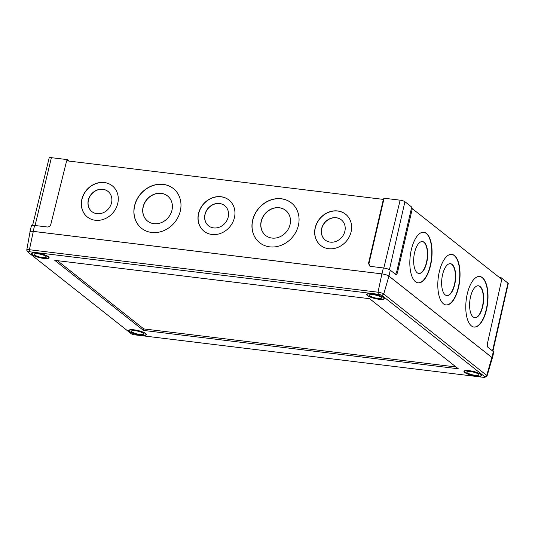 <?xml version="1.0" encoding="UTF-8"?>
<svg xmlns="http://www.w3.org/2000/svg" width="535" height="535" viewBox="0 0 535 535"><rect width="100%" height="100%" fill="white"/><g stroke="black" fill="none" stroke-linecap="round" stroke-linejoin="round"><path stroke-width="0.8" d="M325.146 239.981A12.92 11.282 129.2 0 1 322.893 225.563A12.92 11.282 129.2 0 1 336.308 217.805A12.92 11.282 129.2 0 1 341.484 219.959M336.194 217.712A12.92 11.282 129.2 0 1 341.424 219.905A12.92 11.282 129.2 0 1 343.751 234.33A12.92 11.282 129.2 0 1 330.316 242.128A12.92 11.282 129.2 0 1 325.086 239.927A12.92 11.282 129.2 0 1 322.759 225.509A12.92 11.282 129.2 0 1 336.194 217.712M265.534 235.38A16.057 14.01 129.2 0 1 262.718 217.471A16.057 14.01 129.2 0 1 279.39 207.821A16.057 14.01 129.2 0 1 285.83 210.502M279.27 207.727A16.057 14.01 129.2 0 1 285.77 210.456A16.057 14.01 129.2 0 1 288.666 228.378A16.057 14.01 129.2 0 1 271.974 238.068A16.057 14.01 129.2 0 1 265.474 235.333A16.057 14.01 129.2 0 1 262.578 217.417A16.057 14.01 129.2 0 1 279.27 207.727M208.476 225.763A12.92 11.282 129.2 0 1 206.222 211.345A12.92 11.282 129.2 0 1 219.644 203.588A12.92 11.282 129.2 0 1 224.814 205.741M219.524 203.494A12.92 11.282 129.2 0 1 224.753 205.687A12.92 11.282 129.2 0 1 227.087 220.112A12.92 11.282 129.2 0 1 213.652 227.91A12.92 11.282 129.2 0 1 208.416 225.71A12.92 11.282 129.2 0 1 206.089 211.292A12.92 11.282 129.2 0 1 219.524 203.494M147.459 220.995A16.057 14.01 129.2 0 1 144.644 203.086A16.057 14.01 129.2 0 1 161.316 193.436A16.057 14.01 129.2 0 1 167.756 196.118M161.195 193.336A16.057 14.01 129.2 0 1 167.702 196.071A16.057 14.01 129.2 0 1 170.591 213.987A16.057 14.01 129.2 0 1 153.899 223.677A16.057 14.01 129.2 0 1 147.399 220.948A16.057 14.01 129.2 0 1 144.504 203.026A16.057 14.01 129.2 0 1 161.195 193.336M91.806 211.546A12.92 11.282 129.2 0 1 89.559 197.127A12.92 11.282 129.2 0 1 102.974 189.37A12.92 11.282 129.2 0 1 108.144 191.523M102.854 189.276A12.92 11.282 129.2 0 1 108.09 191.47A12.92 11.282 129.2 0 1 110.417 205.895A12.92 11.282 129.2 0 1 96.982 213.692A12.92 11.282 129.2 0 1 91.746 211.492A12.92 11.282 129.2 0 1 89.419 197.074A12.92 11.282 129.2 0 1 102.854 189.276M281.29 198.746A25.453 22.216 129.2 0 1 291.595 203.079A25.453 22.216 129.2 0 1 296.183 231.488A25.453 22.216 129.2 0 1 269.72 246.849A25.453 22.216 129.2 0 1 259.415 242.515A25.453 22.216 129.2 0 1 254.827 214.107A25.453 22.216 129.2 0 1 281.29 198.746M259.475 242.569A25.453 22.216 129.2 0 1 254.961 214.167A25.453 22.216 129.2 0 1 281.41 198.846A25.453 22.216 129.2 0 1 291.655 203.126M163.215 184.361A25.453 22.216 129.2 0 1 173.521 188.688A25.453 22.216 129.2 0 1 178.108 217.096A25.453 22.216 129.2 0 1 151.646 232.458A25.453 22.216 129.2 0 1 141.34 228.131A25.453 22.216 129.2 0 1 136.753 199.722A25.453 22.216 129.2 0 1 163.215 184.361M141.4 228.177A25.453 22.216 129.2 0 1 136.886 199.776A25.453 22.216 129.2 0 1 163.335 184.455A25.453 22.216 129.2 0 1 173.581 188.741M337.679 210.95A19.969 17.434 129.2 0 1 345.764 214.348A19.969 17.434 129.2 0 1 349.362 236.637A19.969 17.434 129.2 0 1 328.597 248.695A19.969 17.434 129.2 0 1 320.512 245.297A19.969 17.434 129.2 0 1 316.914 223.008A19.969 17.434 129.2 0 1 337.679 210.95M320.572 245.344A19.969 17.434 129.2 0 1 317.048 223.062A19.969 17.434 129.2 0 1 337.792 211.051A19.969 17.434 129.2 0 1 345.824 214.401M104.338 182.515A19.969 17.434 129.2 0 1 112.424 185.912A19.969 17.434 129.2 0 1 116.028 208.202A19.969 17.434 129.2 0 1 95.263 220.26A19.969 17.434 129.2 0 1 87.172 216.862A19.969 17.434 129.2 0 1 83.574 194.566A19.969 17.434 129.2 0 1 104.338 182.515M87.232 216.909A19.969 17.434 129.2 0 1 83.714 194.626A19.969 17.434 129.2 0 1 104.459 182.616A19.969 17.434 129.2 0 1 112.484 185.966M221.008 196.733A19.969 17.434 129.2 0 1 229.094 200.13A19.969 17.434 129.2 0 1 232.692 222.42A19.969 17.434 129.2 0 1 211.927 234.477A19.969 17.434 129.2 0 1 203.842 231.08A19.969 17.434 129.2 0 1 200.244 208.784A19.969 17.434 129.2 0 1 221.008 196.733M203.902 231.127A19.969 17.434 129.2 0 1 200.378 208.844A19.969 17.434 129.2 0 1 221.122 196.833A19.969 17.434 129.2 0 1 229.154 200.184M418.731 273.459A16.057 6.828 96.4 0 0 426.91 260.144A16.057 6.828 96.4 0 0 423.854 242.268A16.057 6.828 96.4 0 0 422.316 241.559M424.135 242.301A16.057 6.828 96.4 0 0 422.456 241.573A16.057 6.828 96.4 0 0 414.164 254.713A16.057 6.828 96.4 0 0 417.193 272.756A16.057 6.828 96.4 0 0 418.872 273.479A16.057 6.828 96.4 0 0 427.164 260.344A16.057 6.828 96.4 0 0 424.135 242.301M446.705 295.561A16.057 6.828 96.4 0 0 454.884 282.253A16.057 6.828 96.4 0 0 451.828 264.37A16.057 6.828 96.4 0 0 450.289 263.661M452.108 264.404A16.057 6.828 96.4 0 0 450.43 263.675A16.057 6.828 96.4 0 0 442.144 276.816A16.057 6.828 96.4 0 0 445.167 294.859A16.057 6.828 96.4 0 0 446.845 295.581A16.057 6.828 96.4 0 0 455.138 282.447A16.057 6.828 96.4 0 0 452.108 264.404M474.679 317.67A16.057 6.828 96.4 0 0 482.858 304.355A16.057 6.828 96.4 0 0 479.801 286.472A16.057 6.828 96.4 0 0 478.27 285.764M480.082 286.506A16.057 6.828 96.4 0 0 478.41 285.777A16.057 6.828 96.4 0 0 470.118 298.918A16.057 6.828 96.4 0 0 473.147 316.961A16.057 6.828 96.4 0 0 474.819 317.683A16.057 6.828 96.4 0 0 483.112 304.549A16.057 6.828 96.4 0 0 480.082 286.506M417.962 282.834A25.453 10.827 96.4 0 0 430.989 261.829A25.453 10.827 96.4 0 0 426.168 233.387A25.453 10.827 96.4 0 0 423.646 232.25M426.448 233.421A25.453 10.827 96.4 0 0 423.787 232.264A25.453 10.827 96.4 0 0 410.646 253.095A25.453 10.827 96.4 0 0 415.441 281.698A25.453 10.827 96.4 0 0 418.103 282.854A25.453 10.827 96.4 0 0 431.243 262.023A25.453 10.827 96.4 0 0 426.448 233.421M445.936 304.937A25.453 10.827 96.4 0 0 458.97 283.931A25.453 10.827 96.4 0 0 454.141 255.489A25.453 10.827 96.4 0 0 451.62 254.352M454.422 255.523A25.453 10.827 96.4 0 0 451.761 254.366A25.453 10.827 96.4 0 0 438.62 275.197A25.453 10.827 96.4 0 0 443.421 303.8A25.453 10.827 96.4 0 0 446.076 304.957A25.453 10.827 96.4 0 0 459.224 284.125A25.453 10.827 96.4 0 0 454.422 255.523M473.91 327.039A25.453 10.827 96.4 0 0 486.944 306.033A25.453 10.827 96.4 0 0 482.115 277.591A25.453 10.827 96.4 0 0 479.601 276.455M482.396 277.625A25.453 10.827 96.4 0 0 479.741 276.468A25.453 10.827 96.4 0 0 466.594 297.299A25.453 10.827 96.4 0 0 471.395 325.902A25.453 10.827 96.4 0 0 474.057 327.059A25.453 10.827 96.4 0 0 487.198 306.227A25.453 10.827 96.4 0 0 482.396 277.625M32.588 225.355L49.166 157.939A3.758 0.856 13.3 0 1 51.393 157.678L67.677 159.657L68.854 160.594L68.754 161.048M67.677 159.657L67.39 160.888M499.382 277.464L501.068 277.672L507.962 283.115A3.758 0.856 13.3 0 1 508.25 283.57L492.895 351.228M501.068 277.672L500.847 278.621M383.521 199.515L383.849 198.191L400.133 200.177A3.758 0.856 13.3 0 1 404.928 201.715L411.823 207.159L411.509 208.576M395.526 274.301L396.589 272.288L397.518 272.402C397.037 274.121 396.415 274.789 395.659 274.408L390.289 270.168A5.43 1.237 13.3 0 0 383.361 267.948L370.681 266.403L369.444 265.888L368.575 263.126L383.368 199.394L383.762 199.702L368.976 263.434L369.652 266.035M492.213 358.403A5.484 1.251 -166.7 0 0 492.387 358.176L493.738 352.224A5.43 1.237 -166.7 0 0 493.323 351.569L487.96 347.329C487.285 346.58 487.111 345.289 487.438 343.443L501.783 279.357L412.311 208.67L397.518 272.402M383.368 199.394L66.654 160.794L50.812 224.399C50.196 226.144 49.026 227.014 47.294 226.994L34.621 225.449L33.197 231.367A5.484 1.251 -166.7 0 0 29.947 231.749A5.484 1.251 -166.7 0 0 30 232.029M412.311 208.67L411.375 208.556L396.589 272.288M29.947 231.749L31.398 225.823A5.43 1.237 13.3 0 1 34.621 225.449M492.387 358.176A5.484 1.251 -166.7 0 0 491.973 357.514L388.938 276.113A5.484 1.251 -166.7 0 0 381.936 273.866L33.197 231.367M28.208 252.326L131.182 333.679A2.836 0.649 -166.7 0 0 134.8 334.843L483.399 377.322A2.836 0.649 -166.7 0 0 484.964 377.255A2.836 0.649 -166.7 0 0 484.864 376.78L381.89 295.427A2.836 0.649 -166.7 0 0 378.272 294.263L29.672 251.784A2.836 0.649 -166.7 0 0 28.034 252.145A2.836 0.649 -166.7 0 0 28.208 252.326M28.034 252.145L26.817 250.3A4.487 1.023 13.3 0 1 26.75 250.052A4.487 1.023 13.3 0 1 29.412 249.725L378.011 292.204A4.487 1.023 13.3 0 1 383.742 294.043L486.716 375.396A4.487 1.023 13.3 0 1 487.051 375.951A4.487 1.023 13.3 0 1 486.877 376.145L484.964 377.255M57.392 260.652L143.795 328.918L456.027 366.97M458.308 368.776L369.618 298.704L54.757 260.331L143.447 330.403L458.308 368.776M143.795 328.918L143.447 330.403M129.416 331.58A9.082 2.073 13.3 0 1 128.728 330.483A9.082 2.073 13.3 0 1 136.044 330.135A9.082 2.073 13.3 0 1 145.721 333.566A9.082 2.073 13.3 0 1 146.409 334.663A9.082 2.073 13.3 0 1 139.1 335.004A9.082 2.073 13.3 0 1 129.416 331.58M32.1 254.687A9.082 2.073 13.3 0 1 31.411 253.59A9.082 2.073 13.3 0 1 38.721 253.249A9.082 2.073 13.3 0 1 48.404 256.673A9.082 2.073 13.3 0 1 49.093 257.77A9.082 2.073 13.3 0 1 41.777 258.117A9.082 2.073 13.3 0 1 32.1 254.687M367.344 295.541A9.082 2.073 13.3 0 1 366.656 294.444A9.082 2.073 13.3 0 1 373.972 294.103A9.082 2.073 13.3 0 1 383.648 297.534A9.082 2.073 13.3 0 1 384.337 298.624A9.082 2.073 13.3 0 1 377.021 298.971A9.082 2.073 13.3 0 1 367.344 295.541M464.661 372.434A9.082 2.073 13.3 0 1 463.979 371.337A9.082 2.073 13.3 0 1 471.288 370.989A9.082 2.073 13.3 0 1 480.972 374.42A9.082 2.073 13.3 0 1 481.654 375.516A9.082 2.073 13.3 0 1 474.344 375.858A9.082 2.073 13.3 0 1 464.661 372.434M487.051 375.951L492.28 358.156A5.484 1.251 -166.7 0 0 491.872 357.48L388.898 276.127A5.484 1.251 -166.7 0 0 381.896 273.88L33.297 231.401A5.484 1.251 -166.7 0 0 30.04 231.795L26.75 250.052M143.193 333.258A6.266 1.424 -166.7 0 0 136.519 330.891A6.266 1.424 -166.7 0 0 131.476 331.132A6.266 1.424 -166.7 0 0 131.951 331.887A6.266 1.424 -166.7 0 0 138.625 334.248A6.266 1.424 -166.7 0 0 143.668 334.014A6.266 1.424 -166.7 0 0 143.193 333.258M145.299 333.512A8.614 1.966 -166.7 0 0 136.124 330.262A8.614 1.966 -166.7 0 0 129.189 330.59A8.614 1.966 -166.7 0 0 129.838 331.626A8.614 1.966 -166.7 0 0 139.02 334.877A8.614 1.966 -166.7 0 0 145.955 334.556A8.614 1.966 -166.7 0 0 145.299 333.512M478.437 374.112A6.266 1.424 -166.7 0 0 471.763 371.745A6.266 1.424 -166.7 0 0 466.721 371.986A6.266 1.424 -166.7 0 0 467.195 372.741A6.266 1.424 -166.7 0 0 473.87 375.102A6.266 1.424 -166.7 0 0 478.912 374.868A6.266 1.424 -166.7 0 0 478.437 374.112M480.55 374.366A8.614 1.966 -166.7 0 0 471.368 371.116A8.614 1.966 -166.7 0 0 464.433 371.444A8.614 1.966 -166.7 0 0 465.082 372.48A8.614 1.966 -166.7 0 0 474.264 375.731A8.614 1.966 -166.7 0 0 481.199 375.409A8.614 1.966 -166.7 0 0 480.55 374.366M45.876 256.365A6.266 1.424 -166.7 0 0 39.195 254.005A6.266 1.424 -166.7 0 0 34.153 254.239A6.266 1.424 -166.7 0 0 34.628 254.994A6.266 1.424 -166.7 0 0 41.302 257.362A6.266 1.424 -166.7 0 0 46.351 257.121A6.266 1.424 -166.7 0 0 45.876 256.365M47.983 256.626A8.614 1.966 -166.7 0 0 38.801 253.376A8.614 1.966 -166.7 0 0 31.866 253.704A8.614 1.966 -166.7 0 0 32.521 254.74A8.614 1.966 -166.7 0 0 41.697 257.99A8.614 1.966 -166.7 0 0 48.631 257.663A8.614 1.966 -166.7 0 0 47.983 256.626M381.121 297.219A6.266 1.424 -166.7 0 0 374.446 294.859A6.266 1.424 -166.7 0 0 369.397 295.093A6.266 1.424 -166.7 0 0 369.872 295.855A6.266 1.424 -166.7 0 0 376.553 298.216A6.266 1.424 -166.7 0 0 381.595 297.982A6.266 1.424 -166.7 0 0 381.121 297.219M383.227 297.48A8.614 1.966 -166.7 0 0 374.045 294.23A8.614 1.966 -166.7 0 0 367.11 294.558A8.614 1.966 -166.7 0 0 367.766 295.594A8.614 1.966 -166.7 0 0 376.948 298.844A8.614 1.966 -166.7 0 0 383.883 298.517A8.614 1.966 -166.7 0 0 383.227 297.48M368.575 263.126L368.976 263.434M404.928 201.715L389.447 269.653M400.133 200.177L383.816 268.008M507.962 283.115L492.514 350.927M51.393 157.678L35.076 225.502M390.289 270.168L388.938 276.113M493.323 351.569L491.973 357.514M383.361 267.948L381.936 273.866M29.672 251.784L29.412 249.725L33.297 231.401M378.272 294.263L378.011 292.204L381.896 273.88M491.872 357.48L486.716 375.396L484.864 376.78M381.89 295.427L383.742 294.043L388.898 276.127M146.108 333.914L145.955 334.556M129.336 329.948L129.189 330.59M481.353 374.767L481.199 375.409M464.587 370.802L464.433 371.444M48.785 257.027L48.631 257.663M32.02 253.062L31.866 253.704M384.03 297.881L383.883 298.517M367.264 293.916L367.11 294.558"/></g></svg>
